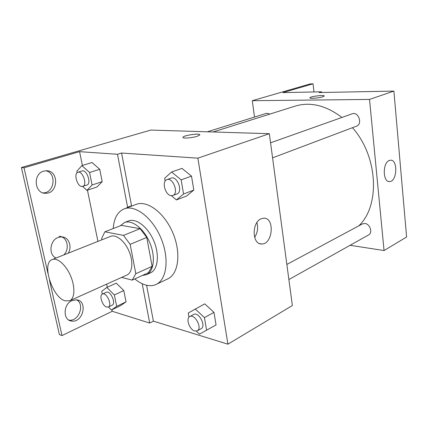 <?xml version="1.0" encoding="UTF-8"?>
<svg xmlns="http://www.w3.org/2000/svg" width="428" height="428" viewBox="0 0 428 428"><rect width="100%" height="100%" fill="white"/><g stroke="black" fill="none" stroke-linecap="round" stroke-linejoin="round"><path stroke-width="0.64" d="M65.179 300.847C52.275 297.604 41.259 262.904 52.216 259.539C57.352 257.362 65.998 264.959 70.647 276.044C75.365 287.102 74.793 298.6 69.657 300.766L65.179 300.847M52.216 259.539L110.611 236.347C116.063 234.057 124.725 240.948 129.074 251.327C133.499 261.679 132.407 272.69 126.966 275.011L69.657 300.766M104.876 231.799L121.413 225.363L140.122 228.691L146.751 237.433L152.122 266.334L135.81 273.711L130.155 244.329L123.473 235.379L104.876 231.799L101.639 238.508L101.907 239.803M121.627 277.414L132.172 280.126L135.81 273.711M152.122 266.334L148.382 272.7L132.172 280.126M142.235 275.514L146.51 274.706C154.01 271.443 155.706 256.549 149.741 242.585C143.872 228.579 132.006 219.425 124.441 222.533L120.241 225.818M124.441 222.533L128.491 220.966C136.083 217.847 147.944 226.936 153.78 240.878C159.719 254.772 157.98 269.619 150.458 272.887L146.51 274.706M146.751 237.433L130.155 244.329M140.122 228.691L123.473 235.379M113.217 228.552C113.96 218.237 117.63 211.667 124.232 208.843C135.178 204.482 152.368 217.585 160.869 237.877C169.509 258.111 166.941 279.575 156.188 284.39C153.122 285.818 149.725 286.054 145.996 285.096C142.262 284.101 138.528 282.041 134.799 278.922M124.232 208.843L136.238 204.381C147.28 199.994 164.443 212.828 172.816 232.821C181.333 252.761 178.594 274.016 167.749 278.879L156.188 284.39M130.909 206.36L131.556 205.772L121.573 153.037L117.497 154.283L79.571 151.651L24.038 167.787L21.4 167.509L150.774 130.075L269.346 133.702L197.875 158.151L121.573 153.037M269.346 133.702L292.361 305.533L227.915 344.182L153.39 321.139L146.595 285.241M227.915 344.182L197.875 158.151M196.361 331.138L199.491 334.118L216.054 324.959L213.979 312.37L204.728 303.859L188.245 313.018L188.973 317.191M171.355 195.671L176.406 199.94L186.613 196.013L193.809 190.096L191.509 176.127L181.975 168.397L171.601 172.008L164.652 178.241L165.155 181.114M153.39 321.139L149.704 323.049L112.238 311.295L62.023 335.557L59.38 334.552L21.4 167.509M261.112 218.81L263.739 218.194C275.054 217.52 272.845 244.554 261.652 243.971C252.081 244.698 251.546 222.453 261.112 218.81M197.126 136.307C191.798 138.067 181.627 138.693 182.986 137.195C183.992 135.162 201.454 132.894 199.742 135.023L197.126 136.307M254.633 237.422C257.554 232.811 258.309 227.867 256.896 222.597M199.806 134.788C199.919 133.022 183.869 135.323 182.986 137.195L182.916 137.436M149.704 323.049L142.203 283.721M62.023 335.557L49.488 280.206M47.973 273.503L24.038 167.787M76.5 299.83C85.204 303.971 78.87 321.722 69.17 320.139L68.945 320.112M45.892 170.761C57.026 173.153 54.447 193.322 43.062 192.873M59.021 236.304C67.142 236.245 70.262 248.85 63.745 254.96M131.556 205.772L127.603 207.238L117.497 154.283M82.674 186.453L86.932 190.353L96.958 186.988L102.185 181.643L99.735 169.279L92.041 162.501L81.866 165.62L76.853 171.205L77.158 172.687M108.445 306.962L111.441 310.006L120.766 305.517L126.046 301.836L123.804 290.559L116.272 283.159L106.823 287.445L101.73 291.324L102.308 294.116M126.961 207.831L127.603 207.238M112.238 311.295L111.922 309.776M107.31 287.225L106.679 284.128M97.932 241.381L87.451 190.176M82.395 165.459L79.571 151.651M72.102 300.584L76.371 299.819C88.061 300.419 83.321 322.798 71.834 321.075C62.766 320.647 62.959 304.148 72.102 300.584M43.704 171.141L46.144 170.756C59.139 170.055 58.572 193.777 45.641 193.263C34.433 193.905 32.608 173.843 43.704 171.141M56.084 257.998C48.22 254.928 49.776 240.14 58.251 237.454L61.696 236.877C68.635 236.877 72.439 246.469 68.282 253.157M213.096 131.979L295.24 106.091C310.391 101.586 325.949 105.374 341.919 117.443M352.463 127.699C378.154 156.493 380.31 205.825 358.76 225.866M288.879 279.559L368.652 234.908C372.965 232.853 369.995 223.844 364.875 223.48L362.425 223.898L286.856 264.451M207.339 131.803L266.591 113.281L270.009 114.046M270.566 142.802L352.153 113.811C358.375 111.243 362.944 124.109 356.545 126.158L272.583 157.841M350.088 245.298L384.05 250.541L369.525 99.424L252.263 100.698L254.526 117.053M384.05 250.541L406.6 237.016L393.899 91.089L319.127 92.55L321.54 91.811L282.828 92.598L313.05 83.818L310.241 83.904L252.263 100.698M389.159 160.543L390.507 160.206C398.163 159.425 397.12 181.804 389.539 181.568C382.798 182.403 382.407 163.031 389.159 160.543M393.899 91.089L369.525 99.424M322.749 96.83C318.785 98.156 308.925 98.841 309.92 97.734C310.434 96.343 325.344 94.642 324.21 96.107L322.749 96.83M324.237 95.995C324.413 94.711 310.375 96.423 309.92 97.734L309.92 97.734M313.05 83.818L313.997 91.967M321.54 91.811L321.621 92.502M206.585 330.314L204.434 317.597L195.157 308.941M189.759 316.56L193.638 314.478C198.651 311.3 206.515 326.125 201.144 328.667L197.297 330.823L194.735 330.988C189.47 329.699 185.565 318.395 189.759 316.56C194.761 313.387 202.653 328.292 197.297 330.823M216.054 324.959L213.979 312.37L204.434 317.597M213.979 312.37L204.728 303.859M176.406 199.94L183.548 194.002L181.162 179.872L171.601 172.008M166.947 179.626L171.152 178.128C177.224 175.512 183.334 191.995 177.01 193.905L172.837 195.478L171.227 195.655C165.219 195.318 161.41 181.162 166.947 179.626C172.998 177.01 179.15 193.579 172.837 195.478M186.613 196.013L193.809 190.096L183.548 194.002M193.809 190.096L191.509 176.127L181.162 179.872M191.509 176.127L181.975 168.397M111.441 310.006L116.667 306.341L114.362 294.956L106.823 287.445M102.41 294.063L106.235 292.308C110.301 290.04 116.469 303.543 112.12 305.212L108.321 307.02L106.679 307.074C102.383 306.041 98.857 295.32 102.41 294.063C106.465 291.8 112.655 305.362 108.321 307.02M120.766 305.517L126.046 301.836L116.667 306.341M126.046 301.836L123.804 290.559L114.362 294.956M123.804 290.559L116.272 283.159M86.932 190.353L92.095 184.992L89.564 172.5L81.866 165.62M77.923 172.259L82.037 170.97C86.761 169.097 91.806 183.858 86.868 185.073L81.785 186.512C77.04 186.271 73.493 173.265 77.923 172.259C82.625 170.387 87.697 185.217 82.781 186.421M96.958 186.988L102.185 181.643L92.095 184.992M102.185 181.643L99.735 169.279L89.564 172.5M99.735 169.279L92.041 162.501M261.652 243.971L259.764 243.65M45.641 193.263L43.148 192.9M71.834 321.075L69.17 320.139M389.539 181.568L388.827 181.509"/></g></svg>
